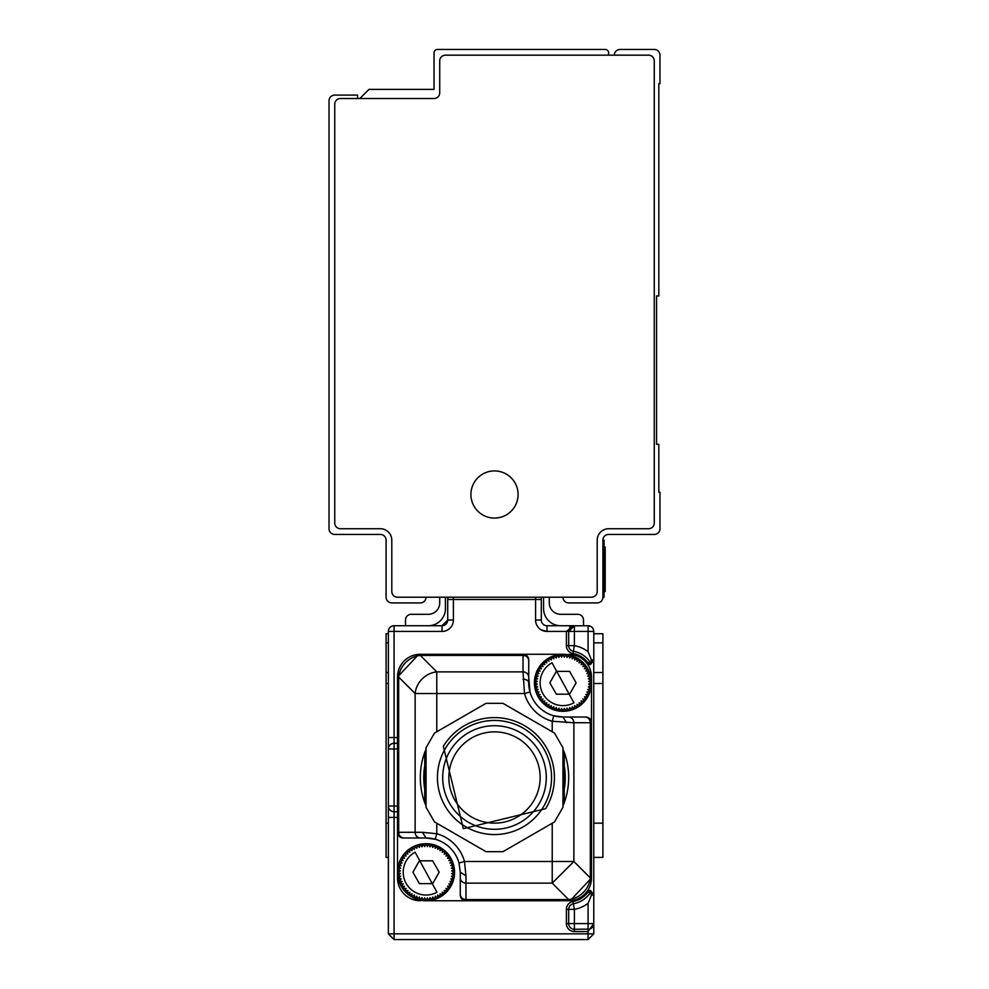 <?xml version="1.0" encoding="UTF-8"?>
<svg xmlns="http://www.w3.org/2000/svg" width="989" height="989" viewBox="0 0 989 989"><rect width="100%" height="100%" fill="white"/><g stroke="black" fill="none" stroke-linecap="round" stroke-linejoin="round"><path stroke-width="1.48" d="M614.317 55.161A5.711 5.711 0 0 1 620.029 49.45L654.261 49.45A5.711 5.711 0 0 1 659.972 55.161L659.972 83.682L658.822 83.682L658.822 295.934L656.548 295.934L656.548 444.284L658.822 444.284L658.822 492.213L659.972 492.213L659.972 528.732A5.711 5.711 0 0 1 654.261 534.443L608.618 534.443A5.711 5.711 0 0 0 602.907 540.142L602.907 597.208L604.056 597.208L604.056 591.496L605.194 591.496L605.194 590.013L605.194 591.496M608.618 528.732A11.411 11.411 0 0 0 597.208 540.142L597.208 591.496A5.711 5.711 0 0 1 591.496 597.208L397.504 597.208A5.711 5.711 0 0 1 391.792 591.496L391.792 540.142A11.411 11.411 0 0 0 380.382 528.732L340.439 528.732A5.711 5.711 0 0 1 334.739 523.033L334.739 104.228A5.711 5.711 0 0 1 340.439 98.517L434.023 98.517A5.711 5.711 0 0 0 439.722 92.818L439.722 60.861A5.711 5.711 0 0 1 445.433 55.161L648.561 55.161A5.711 5.711 0 0 1 654.261 60.861L654.261 523.033A5.711 5.711 0 0 1 648.561 528.732L608.618 528.732A11.411 11.411 0 0 0 597.208 540.142M562.964 597.208A5.711 5.711 0 0 0 568.675 602.907L597.208 602.907A5.711 5.711 0 0 0 602.907 597.208M359.848 98.517L368.971 89.393L434.023 89.393L434.023 52.874A3.424 3.424 0 0 1 437.447 49.45L605.194 49.45A3.424 3.424 0 0 1 608.618 52.874L608.618 55.161M505.812 473.805A23.588 23.588 0 0 0 473.805 483.188A23.588 23.588 0 0 0 483.188 515.195A23.588 23.588 0 0 0 515.195 505.812A23.588 23.588 0 0 0 505.812 473.805M426.036 597.208A5.711 5.711 0 0 1 420.325 602.907L391.792 602.907A5.711 5.711 0 0 1 386.093 597.208L386.093 540.142A5.711 5.711 0 0 0 380.382 534.443L334.739 534.443A5.711 5.711 0 0 1 329.028 528.732L329.028 100.804A5.711 5.711 0 0 1 334.739 95.092L357.561 95.092L357.561 98.517M602.907 540.142L604.056 540.142L604.056 591.496L602.907 591.496M604.056 546.991L605.194 546.991L605.194 590.013L604.056 590.013M593.783 857.389L602.907 857.389L593.783 857.389L602.907 857.389L602.907 642.85L593.783 642.85M588.072 665.065L588.072 663.013L588.801 664.534L590.52 664.534L593.783 659.972L593.783 631.439A5.711 5.711 0 0 0 588.072 625.728A5.711 5.711 0 0 1 593.783 631.439A5.711 5.711 0 0 0 588.072 625.728L590.977 626.532M392.299 937.77L388.368 933.839L394.079 939.55L588.072 939.55L593.783 933.839L588.072 939.55L588.072 933.839L593.783 933.839L593.721 660.479M589.481 929.104L574.386 929.277A5.711 5.711 0 0 1 568.675 923.578L568.675 909.361L568.675 923.578L566.388 923.578L566.388 909.361A7.986 7.986 0 0 1 572.952 901.511A23.959 23.959 0 0 0 588.072 891.991L588.801 890.483L588.072 891.991L589.926 893.339A26.246 26.246 0 0 1 573.36 903.748A5.711 5.711 0 0 0 568.675 909.361L574.386 909.361A31.957 31.957 0 0 0 588.072 903.316L591.496 895.045L593.783 895.045A2.287 2.287 0 0 0 591.496 892.758L592.943 893.277M573.311 625.827L588.072 625.728L588.072 651.702L591.496 659.972L593.783 659.972A2.287 2.287 0 0 1 591.496 662.247L591.607 662.247M588.072 889.952L588.072 891.991M590.52 890.483L593.783 895.045A2.287 2.287 0 0 0 591.496 892.758L590.52 890.483L588.801 890.483L590.297 892.758L591.607 892.77M397.504 817.446L388.368 817.446L388.368 933.839L588.072 933.839L588.072 929.277A5.711 5.711 0 0 0 593.783 923.578L588.072 931.564L574.386 931.564A7.986 7.986 0 0 1 566.388 923.578M388.368 817.446L388.368 631.439A5.711 5.711 0 0 1 394.079 625.728L394.079 631.439L388.368 631.439A5.711 5.711 0 0 1 394.079 625.728L442.009 625.728A5.711 5.711 0 0 0 447.708 620.029L447.708 599.482A5.711 5.711 0 0 1 448.19 597.208A5.711 5.711 0 0 0 447.708 599.482A5.711 5.711 0 0 1 448.19 597.208M591.496 659.972L590.322 662.247A26.246 26.246 0 0 0 573.36 651.256A5.711 5.711 0 0 1 568.675 645.644L568.675 631.439L574.386 631.439L574.386 625.728A5.711 5.711 0 0 0 568.675 631.439A5.711 5.711 0 0 1 574.386 625.728L566.388 631.439L568.675 631.439L574.386 625.728L546.991 625.728A5.711 5.711 0 0 1 541.292 620.029A5.711 5.711 0 0 0 546.991 625.728A5.711 5.711 0 0 1 541.292 620.029L541.292 599.482A5.711 5.711 0 0 0 540.81 597.208A5.711 5.711 0 0 1 541.292 599.482L535.581 599.482L535.581 620.029A11.411 11.411 0 0 0 546.991 631.439L546.991 625.728M447.708 620.103L442.009 625.728L442.009 631.439L394.079 631.439L394.079 737.571L397.504 737.571L397.504 677.082L397.504 872.224A28.533 28.533 0 0 0 426.036 900.756L465.967 900.756L426.036 900.756A28.533 28.533 0 0 0 454.557 872.224A28.533 28.533 0 0 0 426.036 843.691A28.533 28.533 0 0 0 397.504 872.224L397.504 877.923L397.504 872.224L400.384 870.876L397.652 869.244L400.669 868.206L398.122 866.29L401.225 865.573L398.901 863.409L402.066 863.026L399.964 860.615L403.153 860.566L401.324 857.958L404.501 858.242L402.956 855.448L406.071 856.066L404.835 853.136L407.876 854.063L406.936 851.022L409.866 852.271L409.261 849.143L412.042 850.688L411.77 847.511L414.379 849.341L414.428 846.164L416.826 848.253L417.21 845.088L419.385 847.425L420.102 844.322L422.019 846.856L423.045 843.852L424.689 846.584L426.036 843.691A28.533 28.533 0 0 1 454.557 872.224L451.676 870.876L454.408 869.244L450.737 857.958L447.226 853.136L442.8 849.155M420.325 655.435L523.033 655.435L523.033 671.877L436.779 671.877L436.779 693.536L415.12 693.536L398.678 677.082L398.678 832.281L422.451 832.281L426.036 837.992L435.234 839.253A34.232 34.232 0 0 0 426.036 837.992L420.535 837.992A5.711 5.415 -90 0 1 415.12 832.281L415.12 693.536A22.821 20.645 -45 0 1 436.779 671.877L420.325 655.435L420.325 654.261A22.821 22.821 0 0 0 397.504 677.082L418.792 654.31A22.821 22.821 0 0 0 397.504 677.082L398.678 677.082A22.821 20.645 -45 0 1 420.325 655.435L419.089 654.298A22.821 22.821 0 0 0 418.792 654.31L562.964 654.261A28.533 28.533 0 0 0 534.443 682.793A28.533 28.533 0 0 0 562.964 711.314A28.533 28.533 0 0 0 591.496 682.793L591.496 677.082A22.821 22.821 0 0 0 568.675 654.261M528.732 660.85A5.711 5.415 0 0 0 523.033 655.435L523.033 654.261A5.711 5.711 0 0 1 528.732 659.972L528.732 677.292A5.711 5.415 0 0 0 523.033 671.877L524.504 693.536A39.943 39.943 0 0 0 552.221 721.253L573.88 722.736L573.88 861.481L552.221 883.128L552.221 861.481L464.496 861.481L459.007 863.014L460.268 872.224L460.268 895.045A5.711 5.711 0 0 0 465.967 900.756L568.675 900.756A22.821 22.821 0 0 0 585.698 893.129M592.287 662.111L593.239 661.443M590.52 664.534L591.496 662.247L590.693 662.247M590.297 662.247L588.801 664.534M541.292 629.906L546.979 631.439L566.388 631.439L566.388 645.644A7.986 7.986 0 0 0 572.952 653.506A23.959 23.959 0 0 1 588.072 663.013L589.926 661.678M590.359 892.758L591.496 892.758L590.804 892.758L591.496 895.045M445.433 597.208L445.433 608.618A17.122 17.122 0 0 1 428.311 625.728M439.722 597.208L439.722 602.907A11.411 11.411 0 0 1 428.311 614.317L411.201 614.317A5.711 5.711 0 0 0 405.49 620.029L405.49 625.728M543.567 597.208L543.567 608.618A17.122 17.122 0 0 0 560.689 625.728M590.804 662.247L591.496 662.247M397.504 739.846L397.504 747.832M546.212 659.712L554.149 655.658L562.964 654.261A28.533 28.533 0 0 1 591.496 682.793L588.616 684.128L591.348 685.773L588.331 686.811L590.878 688.727L587.775 689.432L590.099 691.608L586.934 691.991L589.036 694.389L585.847 694.451L587.676 697.06L584.499 696.775L586.044 699.557L582.929 698.951L584.165 701.881L581.124 700.941L582.064 703.995L579.134 702.746L579.739 705.874L576.958 704.329L577.23 707.494L574.621 705.664L574.572 708.853L572.174 706.764L571.79 709.929L569.615 707.592L568.898 710.695L566.981 708.149L565.955 711.165L564.311 708.433L562.964 711.314L561.628 708.433L559.984 711.165L558.958 708.149L557.042 710.695L556.325 707.592L554.149 709.929L553.766 706.764L551.368 708.853L551.318 705.664L548.71 707.494L548.982 704.329L546.2 705.874L546.806 702.746L543.876 703.995L544.815 700.941L541.774 701.881L543.01 698.951L539.883 699.557L541.44 696.775L538.263 697.06L540.093 694.451L536.903 694.389L538.993 691.991L535.84 691.608L538.164 689.432L535.061 688.727L537.608 686.811L534.592 685.773L537.324 684.128L534.443 682.793L537.324 681.446L534.592 679.814L537.608 678.775L535.061 676.859L538.164 676.142L535.84 673.979L538.993 673.583L536.903 671.185L540.093 671.135L538.263 668.527L541.44 668.811L539.883 666.017L543.01 666.635L541.774 663.706L544.815 664.633L543.876 661.592L546.806 662.84L546.2 659.712L548.982 661.258L548.71 658.081L551.318 659.91L551.368 656.733L553.766 658.822L554.149 655.658L556.325 657.994L557.042 654.891L558.958 657.425L559.984 654.421L561.628 657.153L562.964 654.261L564.311 657.153L565.955 654.421L566.981 657.425L568.898 654.891L569.615 657.994L571.79 655.658L572.174 658.822L574.572 656.733L574.621 659.91L577.23 658.081L576.958 661.258L579.739 659.712L579.134 662.84L582.064 661.592L581.124 664.633L584.165 663.706L582.929 666.635L586.044 666.017L584.499 668.811L587.676 668.527L585.847 671.135L589.036 671.185L586.934 673.583L590.099 673.979L587.775 676.142L590.878 676.859L588.331 678.775L591.348 679.814L588.616 681.446L591.496 682.793L591.496 722.736A5.711 5.711 0 0 0 585.797 717.025L562.964 717.025L585.797 717.025A5.711 5.711 0 0 1 591.496 722.736L591.496 877.923L570.208 900.695A22.821 22.821 0 0 0 591.496 877.923L590.322 877.923A22.821 20.645 135 0 1 568.675 899.582L569.911 900.719M591.496 857.389L591.496 851.677M591.496 714.738L591.496 722.736L590.322 722.736L590.322 877.923L573.88 861.481L552.221 861.481L552.221 823.244L502.968 851.677L554.508 821.921L562.964 807.259L562.964 747.746L554.508 733.084L502.968 703.327L486.032 703.327L434.492 733.084L426.036 747.746L426.036 807.259L434.492 821.921L486.032 851.677L502.968 851.677M572.952 901.511L573.36 903.748A5.711 5.711 0 0 0 568.959 907.593A5.711 5.711 0 0 1 573.36 903.748A5.711 5.711 0 0 0 568.959 907.593A5.711 5.711 0 0 1 573.36 903.748A26.246 26.246 0 0 0 590.322 892.758L589.926 893.339M397.504 743.271L394.079 743.271A5.711 5.711 0 0 0 388.368 748.982L394.079 748.982L394.079 806.035L397.504 806.035M403.203 837.992A5.711 5.711 0 0 1 397.504 832.281A5.711 5.711 0 0 0 403.203 837.992L404.081 837.992A5.711 5.415 -90 0 1 398.678 832.281L397.504 832.281A5.711 5.711 0 0 0 403.203 837.992M394.079 939.55L394.079 806.035L388.368 806.035A5.711 5.711 0 0 0 394.079 811.746L397.504 811.746M570.208 900.695L568.675 900.756L568.675 899.582L465.967 899.582L465.967 900.756A5.711 5.711 0 0 1 460.268 895.045L460.268 872.224L465.967 875.809L465.967 899.582A5.711 5.415 0 0 1 460.268 894.167M420.535 837.992L404.081 837.992M460.268 888.814L460.268 893.908M386.093 642.85L388.368 642.85L388.368 633.726L386.093 633.726L386.093 857.389L388.368 857.389L386.093 857.389L388.368 857.389L388.368 672.52L386.093 672.52M593.041 628.633L593.783 631.439A5.711 5.711 0 0 0 588.072 625.728A5.711 5.711 0 0 1 593.783 631.439A5.711 5.711 0 0 0 588.072 625.728A5.711 5.711 0 0 1 593.783 631.439L574.386 631.439L574.386 645.644L572.952 653.506M468.329 939.55L520.671 939.55M528.732 659.972L528.732 682.793A34.232 34.232 0 0 0 562.964 717.025L553.766 715.764L552.221 721.253L552.221 731.773L502.968 703.327L486.032 703.327L436.779 731.773L436.779 693.536L524.504 693.536L529.993 692.003A34.232 34.232 0 0 0 553.766 715.764M528.732 677.292L529.993 692.003M523.033 679.208A5.711 3.585 0 0 1 528.732 682.793M566.549 722.736L562.964 717.025M459.007 863.014A34.232 34.232 0 0 0 435.234 839.253L436.779 833.752L422.451 832.281M443.332 746.336A59.909 59.909 0 0 1 525.666 726.346A59.909 59.909 0 0 1 545.668 808.681L463.334 828.671L443.332 746.336M562.964 759.676A70.751 70.751 0 0 1 562.964 795.329L562.964 788.134M454.557 872.224L451.676 873.571L454.408 875.203L451.392 876.242L453.939 878.158L450.836 878.862L453.16 881.038L450.007 881.422L452.097 883.82L448.907 883.882L450.737 886.49L447.56 886.206L449.117 888.987L445.99 888.382L447.226 891.312L444.185 890.372L445.124 893.426L442.194 892.177L442.8 895.305L440.018 893.759L440.29 896.924L437.682 895.094L437.633 898.284L435.234 896.195L434.851 899.36L432.675 897.023L431.958 900.126L430.042 897.579L429.016 900.596L427.372 897.864L426.036 900.756L424.689 897.864L423.045 900.596L422.019 897.579L420.102 900.126L419.385 897.023L417.21 899.36L416.826 896.195L414.428 898.284L414.379 895.094L411.77 896.924L412.042 893.759L409.261 895.305L409.866 892.177L406.936 893.426L407.876 890.372L404.835 891.312L406.071 888.382L402.956 888.987L404.501 886.206L401.324 886.49L403.153 883.882L399.964 883.82L402.066 881.422L398.901 881.038L401.225 878.862L398.122 878.158L400.669 876.242L397.652 875.203L400.384 873.571L397.504 872.224M436.977 892.251A22.821 22.821 0 0 1 405.997 883.165A22.821 22.821 0 0 1 415.083 852.197L436.977 892.251M427.372 846.584L426.036 843.691L429.016 843.852L427.372 846.584M430.042 846.856L429.016 843.852L431.958 844.322L430.042 846.856M432.675 847.425L431.958 844.322L434.851 845.088L432.675 847.425M435.234 848.253L434.851 845.088L437.633 846.164L435.234 848.253M437.682 849.341L437.633 846.164L440.29 847.524L437.682 849.341M450.737 886.478L453.16 881.038L454.408 875.203L454.408 869.244L451.392 868.206L453.939 866.29L450.836 865.573L453.16 863.409L450.007 863.026L452.097 860.615L448.907 860.566L450.737 857.958L447.56 858.242L449.117 855.448L445.99 856.066L447.226 853.136L444.185 854.063L445.124 851.022L442.194 852.271L442.8 849.143L440.018 850.688L440.29 847.511L442.788 849.143M573.917 702.82A22.821 22.821 0 0 1 542.936 693.734A22.821 22.821 0 0 1 552.023 662.766L573.917 702.82M495.687 731.872A45.642 45.642 0 0 0 448.87 776.316A45.642 45.642 0 0 0 493.313 823.132A45.642 45.642 0 0 0 540.13 778.689A45.642 45.642 0 0 0 495.687 731.872M576.093 682.793L569.615 694.204L556.325 694.204L549.847 682.793L556.325 671.383L569.615 671.383L576.093 682.793M439.153 872.224L432.675 883.634L419.385 883.634L412.908 872.224L419.385 860.813L432.675 860.813L439.153 872.224M539.351 751.615A51.787 51.787 0 0 0 468.601 732.651A51.787 51.787 0 0 0 449.649 803.402A51.787 51.787 0 0 0 520.399 822.354A51.787 51.787 0 0 0 539.351 751.615M543.913 748.982A57.053 57.053 0 0 1 523.033 826.915A57.053 57.053 0 0 1 445.087 806.035A57.053 57.053 0 0 1 465.967 728.089A57.053 57.053 0 0 1 543.913 748.982M426.036 759.676L426.036 795.329A70.751 70.751 0 0 1 426.036 759.676M562.964 805.825L564.249 802.747L564.249 752.258L562.964 749.192M564.249 802.747A74.175 74.175 0 0 0 564.249 752.258A74.175 74.175 0 0 1 564.249 802.747M436.779 823.244L436.779 833.752A39.943 39.943 0 0 1 464.496 861.481L465.967 875.809M426.036 749.192L424.751 752.258L424.751 802.747L426.036 805.825M424.751 752.258A74.175 74.175 0 0 0 424.751 802.747A74.175 74.175 0 0 1 424.751 752.258M546.2 659.712L538.263 668.527L534.592 679.814L535.061 688.727L536.916 694.389L539.895 699.557L546.2 705.862M546.212 705.862L554.149 709.917L562.964 711.314M426.036 900.756L434.851 899.347L442.788 895.292M442.8 895.292L447.226 891.312M447.226 891.299L450.737 886.49M569.726 626.803A5.711 5.711 0 0 1 570.381 627.36A5.711 5.711 0 0 0 569.726 626.803A5.711 5.711 0 0 1 570.381 627.36A5.711 5.711 0 0 0 569.726 626.803M388.368 879.073L388.368 907.593L388.368 879.073M460.268 876.106L460.268 872.224A34.232 34.232 0 0 0 460.268 871.989M549.278 597.208L549.278 602.907A11.411 11.411 0 0 0 560.689 614.317L577.799 614.317A5.711 5.711 0 0 1 583.51 620.029L583.51 625.728M397.504 877.923A22.821 22.821 0 0 0 420.325 900.756M590.223 892.733L590.285 892.758A26.246 26.246 0 0 1 573.36 903.748A5.711 5.711 0 0 0 568.675 909.361L566.388 909.361M588.072 929.277L588.072 923.578L593.783 923.578L593.647 924.777M593.004 926.458L591.509 928.127M593.783 633.726L602.907 633.726L602.907 642.85M602.907 545.854L604.056 545.854M604.056 550.069L605.194 550.069M590.359 890.483L588.801 890.483M588.072 651.702A31.957 31.957 0 0 0 574.386 645.644L566.388 645.644M442.009 631.439A11.411 11.411 0 0 0 453.419 620.029L453.419 599.482L535.581 599.482L535.581 597.208M388.368 748.982A5.711 5.711 0 0 1 394.079 743.271L394.079 737.571L388.368 737.571M568.675 645.644A5.711 5.711 0 0 0 573.36 651.256M573.36 903.748A5.711 5.711 0 0 0 568.675 909.361A5.711 5.711 0 0 1 573.36 903.748L574.386 909.361L574.386 923.578L588.072 923.578L588.072 903.316M453.419 597.208L453.419 599.482L447.708 599.482M568.465 717.025A5.711 5.415 -90 0 1 573.88 722.736L590.322 722.736A5.711 5.415 90 0 0 584.919 717.025M460.268 877.713A5.711 5.415 180 0 0 465.967 883.128L552.221 883.128L568.675 899.582M568.675 923.578A5.711 5.711 0 0 0 574.386 929.277L574.386 923.578L568.675 923.578M588.072 625.728A5.711 5.711 0 0 1 593.783 631.439M386.093 823.157L388.368 823.157M386.093 683.498L388.368 683.498M397.504 748.982L394.079 748.982L394.079 743.271M593.783 672.52L602.907 672.52M574.386 929.277L574.386 931.564M453.419 620.029L447.708 620.029M535.581 620.029L541.292 620.029M593.783 683.498L602.907 683.498M593.783 823.157L602.907 823.157M420.325 654.261A22.821 22.821 0 0 0 418.977 654.298M568.675 900.756A22.821 22.821 0 0 0 570.023 900.707M570.072 627.694L571.766 626.371M593.783 923.578L593.684 924.641M593.14 926.186L591.818 927.88"/></g></svg>
